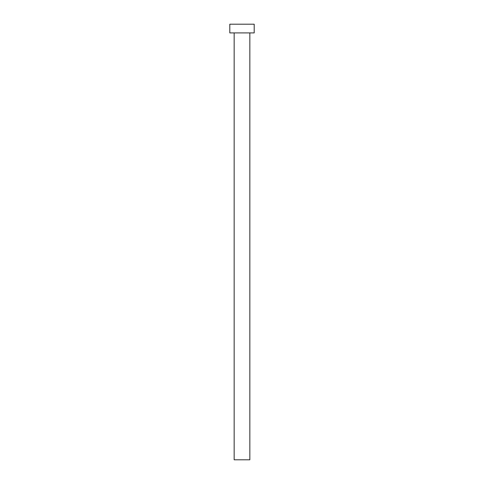 <?xml version="1.0" encoding="UTF-8"?>
<svg xmlns="http://www.w3.org/2000/svg" width="484" height="484" viewBox="0 0 484 484"><rect width="100%" height="100%" fill="white"/><g stroke="black" fill="none" stroke-linecap="round" stroke-linejoin="round"><path stroke-width="0.73" d="M249.841 32.912L249.841 459.8L234.159 459.8L234.159 32.912M254.197 32.912L229.803 32.912L229.803 24.2L254.197 24.2L254.197 32.912"/></g></svg>
